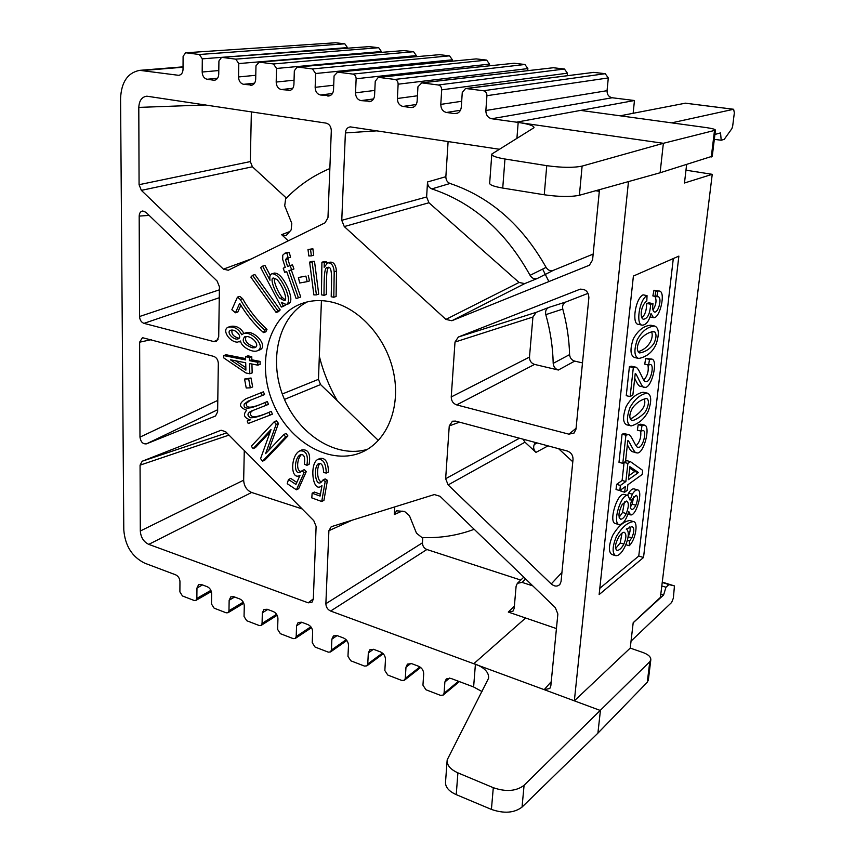 <?xml version="1.0" encoding="UTF-8"?>
<svg xmlns="http://www.w3.org/2000/svg" width="855" height="855" viewBox="0 0 855 855"><rect width="100%" height="100%" fill="white"/><g stroke="black" fill="none" stroke-linecap="round" stroke-linejoin="round"><path stroke-width="1.28" d="M422.776 537.538L422.445 542.818C422.53 546.024 424.016 548.258 426.891 549.509L520.77 580.064M244.284 450.542L243.664 480.179C244.038 486.185 246.689 490.278 251.637 492.469L302.104 508.896M251.637 492.469L148.759 544.368L308.206 602.818L313.336 598.863M448.106 141.524L445.861 176.686C445.872 180.042 447.272 182.307 450.051 183.472C490.129 196.992 522.138 224.961 546.089 267.369C547.916 270.276 550.31 271.281 553.238 270.383L593.156 254.095M252.417 166.789L141.364 190.366L223.401 269.143L228.274 270.244L325.05 222.813L327.967 217.672L331.302 130.762C331.12 126.583 329.367 124.028 326.033 123.109L146.846 96.188C141.855 96.893 139.173 100.623 138.799 107.399L139.076 184.691L250.323 161.584L252.417 166.789L286.404 198.093M185.642 52.796L335.588 42.761L185.631 52.796L183.098 56.366L183.023 69.426C182.81 72.835 181.442 74.791 178.941 75.272L179.71 75.112M217.565 78.265L207.081 79.269C204.067 78.457 202.432 76.042 202.175 72.023L202.304 58.845L199.365 54.506L344.822 43.819L347.461 47.613L202.304 58.845M347.44 48.169L347.461 47.613M202.507 584.927L196.96 588.048L196.853 598.404L195.891 600.413L194.192 600.488L182.468 595.978L179.892 591.895L179.956 581.614C179.71 578.386 178.278 576.12 175.649 574.817L144.752 563.189C132.108 556.915 125.119 545.832 123.793 529.94L120.566 98.56C121.303 82.112 127.694 72.707 139.718 70.345L178.118 75.251M221.563 57.381L369.189 46.619L221.541 57.381L218.923 61.004L218.741 74.267C218.495 77.709 217.085 79.686 214.509 80.188L215.342 80.017M254.534 83.192L243.568 84.324C240.458 83.491 238.78 81.033 238.545 76.95L238.791 63.569L235.766 59.145L378.701 47.709L381.394 51.557L238.791 63.569M381.351 52.337L381.394 51.557M234.633 597.014L229.151 600.253L228.969 610.727L228.007 612.714L226.201 612.821L214.124 608.162L211.495 604.025L211.634 593.616C211.409 590.345 209.945 588.037 207.241 586.712L201.427 584.521L198.606 584.649L196.96 588.048M301.868 622.322L296.567 625.785L296.193 636.526L295.264 638.471L293.201 638.621L280.365 633.683L277.619 629.398L277.939 618.731C277.747 615.376 276.218 612.992 273.354 611.592L267.177 609.262L263.96 609.476L262.346 612.821L262.068 623.423L276.571 614.285M262.068 623.423L261.117 625.4L259.183 625.518L246.742 620.73L244.049 616.519L244.284 605.981C244.07 602.668 242.574 600.328 239.795 598.96L233.8 596.705L230.797 596.865L229.151 600.253M331.526 302.029C359.966 308.388 386.749 338.569 393.695 373.047C400.771 407.525 387.165 440.656 362.851 451.771C331.377 466.499 289.407 442.644 273.034 403.09C256.126 363.76 268.192 316.703 300.533 304.027C310.183 300.244 320.518 299.581 331.526 302.029M307.137 301.943C278.27 317.002 268.363 360.703 283.689 397.596C298.673 434.65 336.368 458.793 367.479 449.303M548.921 281.616L542.626 269.09M337.287 400.728C329.261 386.749 323.276 371.936 319.332 356.311M217.651 409.737L146.451 443.852L215.503 416L217.619 411.896L218.324 363.461C218.089 359.848 216.539 357.486 213.675 356.364L142.454 337.672L139.632 342.182L139.974 437.129L217.79 400.397M308.206 602.818L311.904 602.369L313.325 599.141L316.115 526.456L313.796 520.695L225.624 431.7L221.135 430.225M426.891 549.509L330.629 611.036L544.207 689.654L549.808 688.499L550.823 685.934L557.866 613.997L555.312 607.627L440.004 496.274L434.34 494.564L331.291 526.701M451.237 396.944L454.999 342.053L458.366 337.009L579.914 289.279C585.451 288.787 588.443 291.587 588.881 297.668L575.992 429.125L574.1 433.025L568.885 434.158L456.656 404.896C453.129 403.581 451.322 400.931 451.237 396.944L529.48 357.08C529.512 360.81 531.201 363.247 534.567 364.412L456.656 404.896M458.366 337.009L536.213 312.332L532.922 317.034L529.48 357.08M139.547 316.521L139.183 216.091C139.333 213.045 140.541 211.335 142.785 210.982L145.97 212.329L217.095 281.006L219.436 286.799L218.709 336.945L216.347 341.38L213.878 341.594L143.982 323.361C141.299 322.324 139.825 320.037 139.547 316.521L219.393 289.824M588.09 293.34L565.882 301.975C563.146 303.343 562.109 305.705 562.782 309.083C566.908 324.227 569.173 339.403 569.59 354.611C569.922 357.967 571.621 360.126 574.688 361.109L582.49 362.905M655.09 296.119L655.721 290.572M558.572 448.683L572.797 461.786M548.044 445.872L535.967 452.38L524.991 442.195L448.138 484.935L551.251 583.944C554.489 586.605 557.364 586.776 559.865 584.457L561.051 581.528L573.032 459.37C573.032 455.245 571.108 452.455 567.26 451.013L455.523 421.098L452.445 421.216L449.26 425.908L445.647 478.725L519.455 438.22M251.359 111.845L250.323 161.584M373.421 649.266L368.323 652.974L369.852 649.768L373.785 649.383L380.571 651.948C383.713 653.466 385.349 655.977 385.477 659.462L384.846 670.544L387.785 675.055L401.903 680.495L404.426 680.227L405.281 678.378L419.923 666.911M296.567 625.785L298.16 622.472L301.601 622.216L307.971 624.62C310.921 626.063 312.481 628.478 312.652 631.877L312.235 642.682L315.046 647.043L328.288 652.141L330.5 651.959L331.409 650.035L346.157 639.722M337.084 635.575L331.879 639.166L333.439 635.896L337.116 635.586L343.689 638.065C346.735 639.551 348.338 642.009 348.487 645.45L347.964 656.384L350.839 660.819L364.508 666.088L366.87 665.863L367.746 663.982L382.506 653.081M410.913 663.416L405.975 667.231L407.44 664.1L411.65 663.64L418.672 666.28C421.921 667.851 423.588 670.406 423.695 673.943L422.947 685.165L425.95 689.761L440.549 695.372L443.243 695.051L444.066 693.266L458.472 681.264M416.203 104.513L402.929 106.437L410.731 107.516L413.435 107.142M292.805 88.279L281.338 89.561L290.379 90.32M332.467 93.526L320.433 94.99L329.923 95.739M243.568 84.324L252.214 85.083M460.46 110.263L446.492 112.475L454.582 113.597L457.575 113.138M207.081 79.269L213.622 80.178M373.56 98.934L360.938 100.612L370.91 101.339M378.38 440.453L320.572 384.568L318.466 379.331L321.427 300.629M628.478 181.591L574.346 700.844L630.231 648.09L633.192 622.697L660.402 597.399L712.236 174.324L685.967 170.188M465.548 88.557L593.744 72.376L466.328 88.567L483.406 90.737L605.212 73.69L608.3 77.933L486.923 95.685C486.88 92.96 485.704 91.303 483.406 90.737M593.744 72.376L605.212 73.69M466.328 88.567L465.494 88.567L462.266 92.5L461.294 107.164C460.856 110.733 459.146 112.871 456.164 113.587L454.582 113.597M405.975 667.231L405.281 678.378M421.12 82.882L553.324 67.737L421.825 82.882L438.273 84.987L564.418 69.009L567.431 73.177L441.693 89.839C441.629 87.146 440.496 85.532 438.273 84.987M553.324 67.737L564.418 69.009M331.879 639.166L331.409 650.035M337.02 72.13L476.235 58.899L337.607 72.141L352.88 74.086L486.655 60.096L489.53 64.125L356.14 78.756C356.033 76.17 354.953 74.609 352.88 74.086M476.235 58.899L486.655 60.096M297.187 67.043L439.459 54.677L297.155 67.043L294.334 70.762L293.928 84.463C293.618 87.958 292.111 89.989 289.396 90.555L288.338 90.534M297.722 67.053L312.46 68.934L449.559 55.842L452.38 59.807L315.634 73.519L312.46 68.934M439.459 54.677L449.559 55.842M222.011 57.392L235.766 59.145M369.189 46.619L378.701 47.709M281.338 89.561C278.11 88.706 276.4 86.205 276.186 82.059L276.539 68.453L273.45 63.954L413.596 51.717L416.353 55.618L276.539 68.453M416.289 56.654L416.353 55.618M258.723 62.126L403.795 50.584L259.215 62.137L273.45 63.954M403.795 50.584L413.596 51.717M337.607 72.141L334.07 75.903L333.525 89.839C333.194 93.355 331.633 95.418 328.854 96.006L327.689 95.995M360.938 100.612C357.486 99.704 355.691 97.107 355.53 92.821L356.14 78.756M489.413 65.771L489.53 64.125M378.305 77.41L514.165 63.249L378.263 77.41L375.249 81.236L374.576 95.407C374.201 98.945 372.588 101.029 369.734 101.66L368.462 101.649M421.825 82.882L417.945 86.761L417.133 101.179C416.727 104.727 415.07 106.843 412.142 107.506L410.731 107.516M446.492 112.475C442.794 111.524 440.891 108.82 440.795 104.385L441.693 89.839M567.218 75.657L567.431 73.177M259.215 62.137L255.976 65.792L255.688 79.28C255.41 82.753 253.956 84.752 251.306 85.286L250.344 85.265M599.131 594.588L643.526 557.492L678.87 256.105L633.395 276.058L599.131 594.588M686.618 164.588L684.481 183.002L712.236 174.324M368.323 652.974L367.746 663.982M449.623 678.058L444.878 681.969L444.066 693.266M485.864 110.498L607.05 90.694C607.018 94.584 608.739 96.936 612.191 97.759L491.711 118.749C487.874 117.766 485.918 115.019 485.864 110.498L486.923 95.685M607.05 90.694L608.3 77.933M320.433 94.99C317.098 94.114 315.345 91.56 315.153 87.338L315.634 73.519M452.295 61.122L452.38 59.807M378.947 77.41L394.796 79.44L524.917 64.488L527.866 68.582L398.131 84.196C398.045 81.556 396.934 79.975 394.796 79.44M514.165 63.249L524.917 64.488M402.929 106.437C399.36 105.507 397.511 102.856 397.383 98.496L398.131 84.196M527.706 70.612L527.866 68.582M148.759 544.368C143.64 541.878 140.829 537.421 140.306 530.998L140.07 465.141L142.197 461.23L221.082 430.247M574.688 361.109L558.368 370.033L534.567 364.412M599.473 189.671L592.579 259.984L589.394 265.221L451.835 320.743L445.915 319.407L344.266 226.564L341.765 220.323L345.388 132.931C345.751 129.351 347.397 127.331 350.326 126.882L499.181 149.23M341.765 220.323L426.624 196.971L427.521 181.976L445.861 176.686M525.622 578.953L522.063 582.383L532.804 585.889M522.063 582.383L517.361 583.324L516.11 586.188L514.176 608.386L513.011 611.133L508.308 612.062L514.379 606.099M556.445 628.575L508.308 612.062M595.679 190.729L599.312 191.317M474.204 529.298C457.361 535.561 439.93 538.297 421.9 537.506L416.481 533.189L409.438 515.683L404.533 511.45L396.581 510.809L394.305 514.528L394.743 506.908M426.624 196.971L428.943 202.753L519.071 282.46L524.714 283.614L451.835 320.743M288.253 240.843L281.626 234.655L286.019 235.745L291.181 229.845L291.79 223.39L284.704 205.777L285.623 198.905C298.288 185.727 313.037 175.617 329.848 168.553M553.238 270.383L537.335 278.474C534.354 279.371 531.928 278.324 530.068 275.331C505.668 231.384 472.922 202.582 431.818 188.902C428.986 187.737 427.553 185.428 427.521 181.976M530.068 275.331L546.089 267.369M450.051 183.472L431.818 188.902M562.782 309.083L545.811 314.651C545.084 311.199 546.121 308.783 548.91 307.383L565.882 301.975M558.368 370.033C555.248 369.018 553.527 366.795 553.196 363.364C552.832 347.087 550.374 330.853 545.811 314.651M553.196 363.364L569.59 354.611M536.213 312.332L548.91 307.383M537.335 278.474L524.714 283.614M641.122 431.112L643.142 430.503C647.267 431.07 642.554 449.003 638.076 447.186C635.917 448.619 631.653 434.361 628.275 434.586L623.979 433.549L622.055 434.222L618.988 462.32L622.814 463.335L625.529 461.465L627.816 440.699C628.682 439.299 634.495 454.229 636.548 452.765C643.334 455.79 651.157 426.346 644.542 425.127L641.998 425.64L641.122 431.112L637.338 430.161L638.215 424.689L640.769 424.187L644.542 425.127M640.684 431.005C641.325 437.023 639.807 441.95 636.131 445.776M627.378 444.739C629.697 449.516 631.503 451.857 632.786 451.782L636.548 452.765M616.594 484.379L616.028 489.509L619.822 490.556L625.304 486.613L624.684 492.202L627.239 490.353L627.859 484.774L642.212 474.461L642.671 470.378L630.434 461.636L627.88 463.399L625.871 481.515L620.388 485.426L616.594 484.379L622.098 480.478L624.086 462.459M630.434 461.636L626.651 460.631L625.539 461.401M621.093 489.637L620.922 491.165L624.684 492.202M631.931 537.613L629.537 541.023L629.195 545.725C635.596 540.104 638.535 522.074 633.491 521.582L629.825 520.524C623.819 521.251 618.069 526.263 612.565 535.583C608.642 545.447 608.365 551.742 611.742 554.478L615.44 555.6C622.707 557.481 632.604 532.494 626.255 529.117L631.909 526.595C634.421 527.738 634.431 531.415 631.931 537.613L628.062 536.919M629.793 526.904C630.584 529.288 630.082 532.494 628.275 536.534M648.603 365.01L650.452 364.551C654.78 364.957 650.313 383.232 645.771 381.512C643.441 383.35 639.027 366.645 635.308 367.105L631.332 366.197L629.408 366.688L626.245 395.673L630.135 396.602L632.871 394.957L635.233 373.539C636.216 372.374 642.158 389.143 644.264 387.176C651.221 390.265 658.745 359.976 651.745 359.068L649.511 359.399L648.603 365.01L644.755 364.145L645.653 358.534L651.745 359.068M647.908 364.861C648.934 370.739 647.566 375.826 643.804 380.101M635.308 367.105L631.364 366.207M634.72 378.252C637.146 383.777 639.048 386.449 640.427 386.278L644.264 387.176M673.302 258.552L638.76 556.06L599.804 588.315M647.588 393.204L643.195 392.231C636.494 393.482 630.798 398.27 626.117 406.585C622.568 416.684 622.761 422.776 626.694 424.839L631.396 425.886C639.262 423.449 644.948 418.362 648.453 410.635C651.702 400.91 651.403 395.096 647.588 393.204L647.011 393.14C640.342 394.401 634.667 399.2 629.985 407.536C626.437 417.646 626.63 423.738 630.53 425.811M632.347 494.179L630.06 500.132L628.03 495.537L624.289 494.489C617.406 491.924 608.215 522.298 615.354 523.527L619.095 524.617C622.942 524.457 626.17 520.086 628.778 511.514L630.445 514.849C636.056 516.741 643.484 490.802 637.638 489.883C635.96 489.723 634.207 491.155 632.358 494.19L628.628 493.153L627.559 495.408M637.638 489.883L633.94 488.868C632.251 488.697 630.488 490.129 628.639 493.153M651.189 325.306L650.751 325.21C643.826 325.808 638.033 330.329 633.352 338.772C629.846 349.289 630.263 355.552 634.602 357.54L638.877 358.469C646.968 356.738 652.75 351.918 656.213 343.977C659.44 333.835 658.927 327.86 654.695 326.033L654.631 326.033C647.748 326.642 641.966 331.174 637.296 339.627C633.79 350.165 634.196 356.428 638.503 358.416M656.79 296.706L657.869 296.674C662.668 297.07 658.297 313.464 654.374 311.99C652.782 311.177 652.322 308.388 652.996 303.632L650.612 304.22C650.099 313.625 647.727 318.626 643.484 319.246C639.679 318.648 640.502 305.545 646.808 300.992L647.043 295.627L643.078 294.836C635.158 298.673 631.685 324.248 638.29 324.334L642.233 325.167C646.177 324.986 649.116 321.106 651.029 313.539L653.402 317.622C659.793 319.439 666.473 290.732 658.959 291.01L657.901 290.999L656.79 296.706L652.867 295.926L656.832 296.471M652.996 303.632L649.063 302.841L646.679 303.429C646.583 310.451 644.959 315.206 641.806 317.686M654.951 296.343C656.843 300.287 656.18 304.808 652.964 309.916M652.867 295.926L653.979 290.23L657.901 290.999M657.613 292.463L656.159 290.657M658.959 291.01L653.979 290.23M330.629 611.036C327.615 609.604 326.022 607.157 325.873 603.705L328.897 530.688L331.206 526.744M146.451 443.852C142.881 444.226 140.722 441.982 139.974 437.129M141.364 190.366L139.076 184.691M491.711 118.749L518.183 122.425C528.796 124.039 534.076 125.792 534.012 127.705L491.817 154.039C491.614 155.824 495.996 157.48 504.963 159.009L546.751 165.667C561.746 167.73 573.534 167.879 582.116 166.094L663.373 143.298L715.443 130.206C715.379 129.34 712.29 128.464 706.166 127.577L580.598 110.402L634.463 100.516L612.191 97.759M516.912 138.425L518.183 122.425L663.373 143.298L660.103 172.774L579.391 195.271C570.862 197.024 559.149 196.864 544.25 194.78L502.74 188.068C493.827 186.529 489.466 184.883 489.669 183.109L491.785 154.445M444.878 681.969L446.289 678.923L450.799 678.368L473.617 686.96L475.423 664.121C484.614 667.787 489.007 672.468 488.611 678.175L447.165 759.903C446.716 765.065 450.296 769.382 457.906 772.856L456.239 794.637L491.422 809.418L493.292 787.69L457.906 772.856M714.93 134.449L720.541 132.899L721.203 140.241L724.206 139.376L731.859 128.688L732.66 126.241L734.349 112.817L733.633 109.269L671.667 122.853M620.121 115.81L685.357 103.199M631.043 641.122L671.645 602.465L673.366 598.126L674.445 585.921L668.92 584.574L665.981 587.235L663.598 595.005L660.797 594.129M633.181 622.782L663.598 595.005M522.042 807.088L597.902 733.163L647.278 682.258L649.789 661.695L524.083 785.285L522.042 807.088C514.272 812.998 504.065 813.768 491.422 809.418M712.268 156.241L660.103 172.774M243.953 333.461C240.704 327.903 236.322 325.531 230.797 326.332L229.803 326.834M243.557 333.589L245.919 332.798C254.48 329.752 268.983 346.553 259.567 349.984L257.227 350.828C266.642 347.387 252.118 330.554 243.557 333.589L241.762 334.786C238.684 328.876 234.238 326.321 228.413 327.112C221.413 329.506 229.268 342.043 237.466 342.171L240.597 341.006C240.918 346.51 252.161 352.987 257.227 350.828M448.138 484.935L445.647 478.725M186.059 52.807L199.365 54.506M597.902 733.163L600.413 710.516L544.207 689.654L551.24 681.659M330.03 262.196C333.621 261.78 335.769 264.719 336.464 271.024L334.155 271.73C333.578 265.52 331.398 262.571 327.604 262.87L324.184 267.316L324.259 262.645L326.578 261.961L324.248 261.534L321.918 262.229L321.405 294.815L323.981 295.317C324.227 282.813 323.671 266.525 327.465 267.583C333.097 264.633 331.334 282.065 331.216 296.749L333.803 297.251L334.209 271.74M326.578 261.961L326.557 263.436M336.517 271.035L336.101 296.493L333.803 297.251M328.705 267.562C325.83 268.791 326.685 284.149 326.289 294.569L323.981 295.317M321.908 481.686C317.077 482.455 316.168 467.589 319.845 463.421M322.923 480.04L325.146 478.918L327.422 480.35L323.938 500.335L321.726 501.5L325.199 481.472L322.923 480.04L320.871 482.541C314.8 486.377 313.443 465.89 318.648 463.634C321.608 462.683 323.276 465.665 323.639 472.591L326.279 473.05C325.926 463.1 323.051 458.59 317.665 459.541C309.66 463.378 312.246 491.7 320.7 486.57L321.982 485.619L320.101 496.071L312.139 493.196L311.808 497.899L321.726 501.5M312.139 493.196L314.373 492.063L320.433 494.243M317.665 459.541L319.909 458.462C325.285 457.511 328.149 462.01 328.502 471.949L326.279 473.05M312.043 262.015L311.968 261.406L314.501 261.331L318.723 294.131L316.403 294.879L312.161 262.004L309.628 262.09L313.871 294.911L316.403 294.879M310.536 249.425L312.887 248.773L308.003 249.521L308.837 255.966L311.37 255.88L310.536 249.425L308.003 249.521M312.887 248.773L313.71 255.207L311.37 255.88M301.473 471.329C296.054 472.216 296.664 458.857 301.473 454.507M302.061 470.72L304.305 469.63L306.293 471.597L298.662 488.697L296.429 489.819L304.049 472.687L302.061 470.72L300.447 472.056C293.575 475.861 294.141 457.682 300.308 454.807C304.017 453.866 305.353 456.987 304.316 464.158L306.881 465.355C308.505 455.02 306.122 450.211 299.72 450.927C290.582 455.191 290.037 480.681 299.955 475.508L295.916 484.432L288.498 479.505L287.205 483.674L296.429 489.819M288.498 479.505L290.753 478.405L296.824 482.434M299.72 450.927L301.975 449.88C308.377 449.164 310.76 453.962 309.125 464.276L306.881 465.355M305.898 276.122L298.416 277.501L299.688 283.005L307.18 281.648L305.898 276.122L298.416 277.501M308.238 275.406L309.51 280.921L307.18 281.648M288.146 257.804L286.895 253.133L285.036 253.133L287.398 252.482L289.268 252.471L290.529 257.173M288.445 257.825L287.879 258.98L289.834 265.649M290.144 265.531L292.496 264.847L293.938 268.972L291.309 269.977L300.746 297.016L296.14 298.587L298.416 297.764L288.947 270.672L291.587 269.667L290.144 265.531L287.558 266.525L285.517 259.642L287.013 257.868L288.146 257.889M285.313 304.679L283.646 306.325L281.306 307.084L283.176 305.834L281.295 302.232L286.265 304.562C289.353 303.108 289.225 298.042 285.88 289.375C281.028 278.837 276.389 273.632 271.965 273.76C270.073 274.348 269.421 276.507 269.988 280.248L262.603 266.129L260.615 267.53L281.306 307.084M262.603 266.129L264.986 265.456L270.201 275.417M271.965 273.76L274.337 273.076C278.762 272.937 283.39 278.132 288.231 288.648C291.566 297.294 291.694 302.349 288.605 303.803L286.265 304.562M283.785 434.5L286.072 433.485L287.911 435.932L264.804 460.14L262.517 461.187L285.634 436.948L283.785 434.5L265.595 453.642L276.154 424.379L274.188 421.782L251.327 446.225L253.123 448.629L271.035 429.531L260.583 458.601L262.517 461.187M270.191 431.882L255.421 447.603L253.123 448.629M274.188 421.782L276.486 420.799L278.452 423.396L268.684 450.393M252.546 275.289L254.94 274.605L280.194 309.895L278.463 311.68L276.122 312.449L277.843 310.664L252.546 275.289L250.868 277.116L276.122 312.449M247.213 421.045L248.196 423.524L270.073 415.113L268.962 412.313C260.401 416.203 254.202 418.01 250.355 417.753C246.881 415.423 247.223 413.189 251.381 411.073L266.151 405.291L265.029 402.491C255.228 406.884 242.596 411.736 244.22 404.116L247.918 401.209L262.239 395.502L261.117 392.723L245.855 398.825C238.449 403.496 238.716 407.29 246.678 410.197C242.831 414.643 244.017 417.86 250.248 419.88L247.213 421.045L250.098 419.858M261.117 392.723L263.447 391.804L264.558 394.583L262.239 395.502M250.312 400.247L246.55 403.175C244.925 410.785 257.547 405.943 267.348 401.551L268.459 404.351L266.151 405.291M253.155 410.368C249.446 412.548 249.361 414.718 252.898 416.877C256.821 416.941 262.945 415.103 271.259 411.351L272.382 414.151L270.073 415.113M244.562 379.054L251.007 377.985L252.653 386.93L250.323 387.828L248.666 378.872L244.562 379.054L246.219 387.988L250.323 387.828M237.455 297.113L239.849 296.386L242.649 298.726C249.361 310.557 257.473 320.775 267.006 329.357L265.873 331.804L263.522 332.616L264.655 330.158C255.111 321.555 246.977 311.316 240.266 299.464L237.455 297.113L231.855 309.745L235.456 312.78L239.678 303.301C246.304 314.64 254.256 324.408 263.522 332.616M240.854 305.278L237.84 312.022L235.456 312.78M249.81 373.774L249.564 363.546L257.815 365.181L257.74 362.264L249.489 360.65L249.404 357.443L245.545 356.695L245.631 359.891L223.689 355.584L223.764 357.924L245.962 372.994L249.81 373.774L252.161 372.898L251.936 364.016M223.689 355.584L226.062 354.75L245.599 358.566M245.545 356.695L247.907 355.851L251.755 356.599L251.84 359.795L260.08 361.409L260.155 364.316L257.815 365.181M643.526 557.492L638.76 556.06M649.511 359.399L645.653 358.534M635.233 367.094L633.32 367.586L629.408 366.688M633.32 367.586L630.135 396.602M647.417 398.932C649.063 401.198 648.646 404.971 646.188 410.25C644.67 414.237 634.634 421.066 631.77 420.478C628.981 418.458 629.216 414.29 632.454 407.953C636.761 402.502 641.464 399.36 646.583 398.548L645.696 398.516M644.232 398.858C646.572 405.505 641.934 412.27 630.295 419.153M629.537 541.023L627.399 540.392M633.491 521.582C627.527 522.32 621.788 527.353 616.295 536.694C612.372 546.569 612.095 552.875 615.44 555.6M619.009 536.47C621.115 533.499 622.878 532.12 624.31 532.302C626.555 534.001 626.405 537.923 623.861 544.09C621.564 548.269 619.287 550.374 617.011 550.406C614.435 548.312 615.098 543.662 619.009 536.47M622.055 533.093L620.174 542.989L615.589 548.589M622.226 504.439L626.704 501.019C629.002 502.74 628.853 506.908 626.277 513.556C624.353 517.382 622.461 519.274 620.58 519.209C618.005 516.901 618.56 511.974 622.226 504.439M624.449 501.874L622.547 512.487L619.116 517.275M632.005 499.459L636.163 495.248C637.98 496.52 637.873 499.854 635.831 505.241C634.41 508.137 633.021 509.559 631.631 509.527C629.868 508.127 629.996 504.771 632.005 499.459M633.758 496.659L632.144 504.204L630.381 507.068M628.03 495.537C621.179 492.982 611.988 523.399 619.095 524.617M625.871 481.515L622.098 480.478M620.388 485.426L619.822 490.556M627.88 463.399L624.161 462.405M638.471 472.537L628.425 479.698L629.879 466.68L638.471 472.537L634.741 471.533L628.874 475.69M629.718 468.123L634.741 471.533M641.998 425.64L638.215 424.689M628.275 434.586L625.903 435.206L622.814 463.335M625.903 435.206L622.055 434.222M655.026 332.125C656.64 334.615 656.255 338.43 653.872 343.592C650.067 348.904 645.301 352.014 639.551 352.933C636.451 350.721 636.601 346.361 639.989 339.863C643.997 334.925 648.614 332.157 653.84 331.548L655.026 332.125L652.418 331.569M651.521 331.772C653.808 336.175 650.623 347.793 638.033 351.79M650.612 304.22L646.679 303.429M647.043 295.627C639.155 299.485 635.66 325.082 642.233 325.167M456.239 794.637C448.672 791.196 445.113 786.91 445.551 781.791L447.08 761.057M324.259 262.645L321.918 262.229M325.199 481.472L327.422 480.35M314.501 261.331L312.161 262.004M309.628 262.09L311.968 261.406M304.049 472.687L306.293 471.597M282.652 259.332L285.271 267.401L283.229 268.181L284.672 272.296L286.682 271.527L296.14 298.587M285.036 253.133L282.749 255.185L282.695 259.322M284.672 272.296L286.735 271.687M286.895 253.133L289.268 252.471M288.178 257.9L290.54 257.227M285.517 259.642L287.879 258.98M291.587 269.667L293.938 268.972M288.947 270.672L291.309 269.977M298.416 297.764L300.746 297.016M280.013 298.342C275.267 293.254 269.175 277.512 273.547 278.057L276.764 279.403C282.471 284.726 288.562 301.313 284.159 300.565L280.013 298.342L282.364 297.604C278.698 293.778 272.424 279.82 274.936 278.196M285.132 299.731L282.364 297.604M283.176 305.834L285.527 305.075M276.154 424.379L278.452 423.396M285.634 436.948L287.911 435.932M277.843 310.664L280.194 309.895M265.029 402.491L267.348 401.551M268.962 412.313L271.259 411.351M248.666 378.872L251.007 377.985M240.266 299.464L242.649 298.726M264.655 330.158L267.006 329.357M252.353 347.825C243.825 344.469 241.281 340.771 244.733 336.752L245.513 336.56C251.691 335.438 260.786 345.495 254.801 347.686L252.353 347.825L254.705 347.002C247.106 344.351 244.241 340.856 246.144 336.496M255.784 347.077L254.705 347.002M237.615 338.997C233.372 340.172 225.838 332.018 230.583 330.287L231.171 330.148C235.916 329.068 242.788 337.265 238.192 338.858L238.62 338.655M239.111 338.238C233.597 336.838 231.245 334.123 232.047 330.094M230.401 359.763L245.706 362.787L245.898 370.162L230.401 359.763M249.489 360.65L251.84 359.795M257.74 362.264L260.08 361.409M245.834 367.671L235.542 360.778M335.588 42.761L344.822 43.819M633.138 113.277L634.463 100.516M482.081 691.599L473.617 686.96M629.195 545.725L625.935 544.742M649.789 661.695L650.805 659.889C651.008 657.025 648.475 654.588 643.195 652.589L630.231 648.09M648.357 679.971L647.278 682.258M662.23 582.479L668.92 584.574M714.331 139.344L721.203 140.241M661.802 585.932L665.981 587.235M493.292 787.69C506 792.061 516.26 791.26 524.083 785.285M535.967 452.38C533.616 449.89 533.06 447.24 534.3 444.45L537.143 442.954M534.3 444.45L535.38 442.473M523.025 439.171L524.991 442.195M249.404 357.443L251.755 356.599M202.175 72.023L218.784 70.538M238.545 76.95L255.773 75.293M532.922 317.034L454.999 342.053M149.165 215.407L139.183 216.091M151.292 339.67L139.632 342.182M205.724 104.962L138.799 107.399M183.034 67.235L143.512 70.452M282.3 393.995L318.466 379.331M320.561 384.558L284.459 399.413M276.186 82.059L294.056 80.188M196.853 598.404L210.896 590.367M228.969 610.727L243.258 602.155M355.53 92.821L374.811 90.427M440.795 104.385L461.679 101.285M267.733 609.476L262.346 612.821M296.193 636.526L310.867 626.801M315.153 87.338L333.707 85.233M397.383 98.496L417.432 95.781M142.197 461.23L226.778 432.876M568.885 434.158L576.078 428.291M377.162 130.826L345.388 132.931M219.275 297.732L143.982 323.361M213.878 341.594L218.046 339.681M229.001 435.11L140.07 465.141M140.306 530.998L243.664 480.179M459.488 422.167L449.26 425.908M445.915 319.407L519.071 282.46M428.943 202.753L344.266 226.564M325.873 603.705L422.445 542.818M352.142 520.182L328.897 530.688M223.401 269.143L251.466 258.873M588.582 265.627L589.8 264.964M580.556 289.129L579.444 289.439M473.937 663.576L525.675 617.973M516.473 122.18L580.598 110.402M711.274 156.989L714.481 130.708M643.195 392.231L647.011 393.14M626.277 513.556L622.547 512.487M635.831 505.241L632.144 504.204M627.805 434.532L623.968 433.549M650.751 325.21L654.631 326.033M504.963 159.009L502.74 188.068M544.25 194.78L546.751 165.667M244.22 404.116L246.55 403.175M623.861 544.09L620.174 542.989M674.445 585.921L662.272 582.116L674.445 585.921M733.483 109.28L685.037 103.156M582.116 166.094L579.391 195.271M551.251 583.944L561.949 572.433M281.626 234.655L289.866 231.545M402.139 511.087L394.305 514.528M300.533 304.027L302.178 303.407M183.034 66.85L139.718 70.345M523.784 577.178L517.553 583.142M630.445 514.849L628.008 514.154M654.695 326.033L650.805 325.221M653.273 317.6L650.089 316.938M327.604 262.87L329.934 262.186M320.7 486.57L321.918 485.95M247.918 401.209L250.248 400.279M195.902 600.413L211.335 591.553M228.018 612.714L243.771 603.245M261.128 625.4L277.148 615.29M295.274 638.471L311.487 627.698M330.511 651.948L346.841 640.513M366.87 665.863L383.222 653.754M404.436 680.217L420.681 667.466M443.253 695.04L459.37 681.595M712.247 156.39L715.443 130.184M650.805 659.889L648.304 680.409M733.633 109.269L685.197 103.156M239.122 341.925L240.672 341.391M228.413 327.112L230.797 326.332"/></g></svg>
